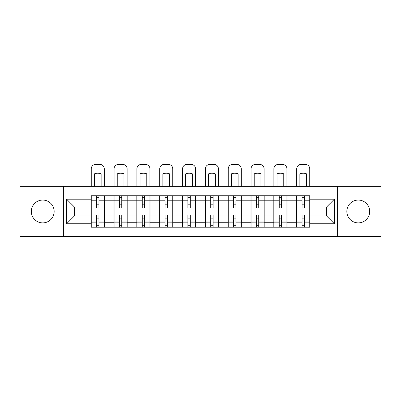 <?xml version="1.0" encoding="UTF-8"?>
<svg xmlns="http://www.w3.org/2000/svg" width="401" height="401" viewBox="0 0 401 401"><rect width="100%" height="100%" fill="white"/><g stroke="black" fill="none" stroke-linecap="round" stroke-linejoin="round"><path stroke-width="0.6" d="M358.263 200.059A11.413 11.413 0 0 0 346.85 211.477A11.413 11.413 0 0 0 358.263 222.891A11.413 11.413 0 0 0 369.682 211.477A11.413 11.413 0 0 0 358.263 200.059M42.737 200.059A11.413 11.413 0 0 0 31.318 211.477A11.413 11.413 0 0 0 42.737 222.891A11.413 11.413 0 0 0 54.15 211.477A11.413 11.413 0 0 0 42.737 200.059M337.336 236.575L380.95 236.575L380.95 186.375L20.05 186.375L20.05 236.575L337.336 236.575L337.336 186.375M114.009 227.207L114.009 200.209L104.35 200.209L104.35 227.207M104.35 200.209L104.35 195.743M114.009 200.209L114.009 195.743M127.177 195.743L127.177 227.207M136.836 227.207L136.836 195.743M150.009 195.743L150.009 227.207M159.668 227.207L159.668 195.743M172.841 195.743L172.841 227.207M182.5 227.207L182.5 195.743M195.668 195.743L195.668 227.207M205.332 227.207L205.332 195.743M218.5 195.743L218.5 227.207M228.159 227.207L228.159 195.743M241.332 195.743L241.332 227.207M250.991 227.207L250.991 195.743M264.164 195.743L264.164 227.207M273.823 227.207L273.823 195.743M286.991 195.743L286.991 227.207M296.65 227.207L296.65 195.743M296.65 216.014L286.991 216.014M273.823 216.014L264.164 216.014M250.991 216.014L241.332 216.014M228.159 216.014L218.5 216.014M205.332 216.014L195.668 216.014M182.5 216.014L172.841 216.014M159.668 216.014L150.009 216.014M136.836 216.014L127.177 216.014M114.009 216.014L104.35 216.014M296.65 206.941L286.991 206.941M273.823 206.941L264.164 206.941M250.991 206.941L241.332 206.941M228.159 206.941L218.5 206.941M205.332 206.941L195.668 206.941M182.5 206.941L172.841 206.941M159.668 206.941L150.009 206.941M136.836 206.941L127.177 206.941M114.009 206.941L104.35 206.941M74.345 216.014L91.177 216.014L91.177 206.941L74.345 206.941L74.345 216.014L66.591 223.768L66.591 199.182L91.177 199.182L91.177 206.941M309.823 206.941L309.823 216.014L326.655 216.014L326.655 206.941L309.823 206.941L309.823 195.743L91.177 195.743L91.177 199.182M309.823 199.182L334.409 199.182L334.409 223.768L309.823 223.768L309.823 216.014M91.177 216.014L91.177 227.207L309.823 227.207L309.823 223.768M91.177 223.768L66.591 223.768M63.664 236.575L63.664 186.375M98.932 225.016L96.591 225.016M96.591 197.939L98.932 197.939M121.764 225.016L119.423 225.016M119.423 197.939L121.764 197.939M144.596 225.016L142.255 225.016M142.255 197.939L144.596 197.939M167.423 225.016L165.082 225.016M165.082 197.939L167.423 197.939M190.254 225.016L187.914 225.016M187.914 197.939L190.254 197.939M213.086 225.016L210.746 225.016M210.746 197.939L213.086 197.939M235.918 225.016L233.577 225.016M233.577 197.939L235.918 197.939M258.745 225.016L256.404 225.016M256.404 197.939L258.745 197.939M281.577 225.016L279.236 225.016M279.236 197.939L281.577 197.939M304.409 225.016L302.068 225.016M302.068 197.939L304.409 197.939M66.591 199.182L74.345 206.941M326.655 216.014L334.409 223.768M326.655 206.941L334.409 199.182M104.275 227.207L104.275 208.039L98.932 208.039L98.932 195.743M96.591 195.743L96.591 208.039L91.248 208.039L91.248 195.743M104.275 208.039L104.275 195.743M91.248 227.207L91.248 214.916L96.591 214.916L96.591 227.207M98.932 227.207L98.932 214.916L104.275 214.916M96.591 204.816L98.932 204.816M91.248 214.916L91.248 208.039M98.932 218.134L96.591 218.134M98.932 225.307L96.591 225.307M96.591 220.039L98.932 220.039M98.932 202.916L96.591 202.916M96.591 197.648L98.932 197.648M104.275 186.375L104.275 168.816A4.391 4.391 0 0 0 99.884 164.425L95.639 164.425A4.391 4.391 0 0 0 91.248 168.816L91.248 186.375M94.395 186.375L94.395 173.854A9.073 9.073 0 0 1 101.127 173.854L101.127 186.375M127.107 227.207L127.107 208.039L121.764 208.039L121.764 195.743M119.423 195.743L119.423 208.039L114.079 208.039L114.079 195.743M127.107 208.039L127.107 195.743M114.079 227.207L114.079 214.916L119.423 214.916L119.423 227.207M121.764 227.207L121.764 214.916L127.107 214.916M119.423 204.816L121.764 204.816M114.079 214.916L114.079 208.039M121.764 218.134L119.423 218.134M121.764 225.307L119.423 225.307M119.423 220.039L121.764 220.039M121.764 202.916L119.423 202.916M119.423 197.648L121.764 197.648M127.107 186.375L127.107 168.816A4.391 4.391 0 0 0 122.716 164.425L118.47 164.425A4.391 4.391 0 0 0 114.079 168.816L114.079 186.375M117.227 186.375L117.227 173.854A9.073 9.073 0 0 1 123.959 173.854L123.959 186.375M149.934 227.207L149.934 208.039L144.596 208.039L144.596 195.743M142.255 195.743L142.255 208.039L136.911 208.039L136.911 195.743M149.934 208.039L149.934 195.743M136.911 227.207L136.911 214.916L142.255 214.916L142.255 227.207M144.596 227.207L144.596 214.916L149.934 214.916M142.255 204.816L144.596 204.816M136.911 214.916L136.911 208.039M144.596 218.134L142.255 218.134M144.596 225.307L142.255 225.307M142.255 220.039L144.596 220.039M144.596 202.916L142.255 202.916M142.255 197.648L144.596 197.648M149.934 186.375L149.934 168.816A4.391 4.391 0 0 0 145.543 164.425L141.302 164.425A4.391 4.391 0 0 0 136.911 168.816L136.911 186.375M140.059 186.375L140.059 173.854A9.073 9.073 0 0 1 146.791 173.854L146.791 186.375M172.766 227.207L172.766 208.039L167.423 208.039L167.423 195.743M165.082 195.743L165.082 208.039L159.743 208.039L159.743 195.743M172.766 208.039L172.766 195.743M159.743 227.207L159.743 214.916L165.082 214.916L165.082 227.207M167.423 227.207L167.423 214.916L172.766 214.916M165.082 204.816L167.423 204.816M159.743 214.916L159.743 208.039M167.423 218.134L165.082 218.134M167.423 225.307L165.082 225.307M165.082 220.039L167.423 220.039M167.423 202.916L165.082 202.916M165.082 197.648L167.423 197.648M172.766 186.375L172.766 168.816A4.391 4.391 0 0 0 168.375 164.425L164.134 164.425A4.391 4.391 0 0 0 159.743 168.816L159.743 186.375M162.886 186.375L162.886 173.854A9.073 9.073 0 0 1 169.618 173.854L169.618 186.375M195.598 227.207L195.598 208.039L190.254 208.039L190.254 195.743M187.914 195.743L187.914 208.039L182.57 208.039L182.57 195.743M195.598 208.039L195.598 195.743M182.57 227.207L182.57 214.916L187.914 214.916L187.914 227.207M190.254 227.207L190.254 214.916L195.598 214.916M187.914 204.816L190.254 204.816M182.57 214.916L182.57 208.039M190.254 218.134L187.914 218.134M190.254 225.307L187.914 225.307M187.914 220.039L190.254 220.039M190.254 202.916L187.914 202.916M187.914 197.648L190.254 197.648M195.598 186.375L195.598 168.816A4.391 4.391 0 0 0 191.207 164.425L186.961 164.425A4.391 4.391 0 0 0 182.57 168.816L182.57 186.375M185.718 186.375L185.718 173.854A9.073 9.073 0 0 1 192.45 173.854L192.45 186.375M218.43 227.207L218.43 208.039L213.086 208.039L213.086 195.743M210.746 195.743L210.746 208.039L205.402 208.039L205.402 195.743M218.43 208.039L218.43 195.743M205.402 227.207L205.402 214.916L210.746 214.916L210.746 227.207M213.086 227.207L213.086 214.916L218.43 214.916M210.746 204.816L213.086 204.816M205.402 214.916L205.402 208.039M213.086 218.134L210.746 218.134M213.086 225.307L210.746 225.307M210.746 220.039L213.086 220.039M213.086 202.916L210.746 202.916M210.746 197.648L213.086 197.648M218.43 186.375L218.43 168.816A4.391 4.391 0 0 0 214.039 164.425L209.793 164.425A4.391 4.391 0 0 0 205.402 168.816L205.402 186.375M208.55 186.375L208.55 173.854A9.073 9.073 0 0 1 215.282 173.854L215.282 186.375M241.257 227.207L241.257 208.039L235.918 208.039L235.918 195.743M233.577 195.743L233.577 208.039L228.234 208.039L228.234 195.743M241.257 208.039L241.257 195.743M228.234 227.207L228.234 214.916L233.577 214.916L233.577 227.207M235.918 227.207L235.918 214.916L241.257 214.916M233.577 204.816L235.918 204.816M228.234 214.916L228.234 208.039M235.918 218.134L233.577 218.134M235.918 225.307L233.577 225.307M233.577 220.039L235.918 220.039M235.918 202.916L233.577 202.916M233.577 197.648L235.918 197.648M241.257 186.375L241.257 168.816A4.391 4.391 0 0 0 236.866 164.425L232.625 164.425A4.391 4.391 0 0 0 228.234 168.816L228.234 186.375M231.382 186.375L231.382 173.854A9.073 9.073 0 0 1 238.114 173.854L238.114 186.375M264.089 227.207L264.089 208.039L258.745 208.039L258.745 195.743M256.404 195.743L256.404 208.039L251.066 208.039L251.066 195.743M264.089 208.039L264.089 195.743M251.066 227.207L251.066 214.916L256.404 214.916L256.404 227.207M258.745 227.207L258.745 214.916L264.089 214.916M256.404 204.816L258.745 204.816M251.066 214.916L251.066 208.039M258.745 218.134L256.404 218.134M258.745 225.307L256.404 225.307M256.404 220.039L258.745 220.039M258.745 202.916L256.404 202.916M256.404 197.648L258.745 197.648M264.089 186.375L264.089 168.816A4.391 4.391 0 0 0 259.698 164.425L255.457 164.425A4.391 4.391 0 0 0 251.066 168.816L251.066 186.375M254.209 186.375L254.209 173.854A9.073 9.073 0 0 1 260.941 173.854L260.941 186.375M286.921 227.207L286.921 208.039L281.577 208.039L281.577 195.743M279.236 195.743L279.236 208.039L273.893 208.039L273.893 195.743M286.921 208.039L286.921 195.743M273.893 227.207L273.893 214.916L279.236 214.916L279.236 227.207M281.577 227.207L281.577 214.916L286.921 214.916M279.236 204.816L281.577 204.816M273.893 214.916L273.893 208.039M281.577 218.134L279.236 218.134M281.577 225.307L279.236 225.307M279.236 220.039L281.577 220.039M281.577 202.916L279.236 202.916M279.236 197.648L281.577 197.648M286.921 186.375L286.921 168.816A4.391 4.391 0 0 0 282.53 164.425L278.284 164.425A4.391 4.391 0 0 0 273.893 168.816L273.893 186.375M277.041 186.375L277.041 173.854A9.073 9.073 0 0 1 283.773 173.854L283.773 186.375M309.752 227.207L309.752 208.039L304.409 208.039L304.409 195.743M302.068 195.743L302.068 208.039L296.725 208.039L296.725 195.743M309.752 208.039L309.752 195.743M296.725 227.207L296.725 214.916L302.068 214.916L302.068 227.207M304.409 227.207L304.409 214.916L309.752 214.916M302.068 204.816L304.409 204.816M296.725 214.916L296.725 208.039M304.409 218.134L302.068 218.134M304.409 225.307L302.068 225.307M302.068 220.039L304.409 220.039M304.409 202.916L302.068 202.916M302.068 197.648L304.409 197.648M309.752 186.375L309.752 168.816A4.391 4.391 0 0 0 305.361 164.425L301.116 164.425A4.391 4.391 0 0 0 296.725 168.816L296.725 186.375M299.873 186.375L299.873 173.854A9.073 9.073 0 0 1 306.605 173.854L306.605 186.375M273.823 200.209L264.164 200.209M250.991 200.209L241.332 200.209M228.159 200.209L218.5 200.209M205.332 200.209L195.668 200.209M182.5 200.209L172.841 200.209M159.668 200.209L150.009 200.209M136.836 200.209L127.177 200.209M296.65 200.209L286.991 200.209M273.823 222.745L264.164 222.745M250.991 222.745L241.332 222.745M228.159 222.745L218.5 222.745M205.332 222.745L195.668 222.745M182.5 222.745L172.841 222.745M159.668 222.745L150.009 222.745M136.836 222.745L127.177 222.745M114.009 222.745L104.35 222.745M296.65 222.745L286.991 222.745M104.275 200.791L98.932 200.791M96.591 200.791L91.248 200.791M96.591 200.986L91.248 200.986M96.591 221.964L91.248 221.964M96.591 222.159L91.248 222.159M104.275 222.159L98.932 222.159M104.275 200.986L98.932 200.986M104.275 221.964L98.932 221.964M127.107 200.791L121.764 200.791M119.423 200.791L114.079 200.791M119.423 200.986L114.079 200.986M119.423 221.964L114.079 221.964M119.423 222.159L114.079 222.159M127.107 222.159L121.764 222.159M127.107 200.986L121.764 200.986M127.107 221.964L121.764 221.964M149.934 200.791L144.596 200.791M142.255 200.791L136.911 200.791M142.255 200.986L136.911 200.986M142.255 221.964L136.911 221.964M142.255 222.159L136.911 222.159M149.934 222.159L144.596 222.159M149.934 200.986L144.596 200.986M149.934 221.964L144.596 221.964M172.766 200.791L167.423 200.791M165.082 200.791L159.743 200.791M165.082 200.986L159.743 200.986M165.082 221.964L159.743 221.964M165.082 222.159L159.743 222.159M172.766 222.159L167.423 222.159M172.766 200.986L167.423 200.986M172.766 221.964L167.423 221.964M195.598 200.791L190.254 200.791M187.914 200.791L182.57 200.791M187.914 200.986L182.57 200.986M187.914 221.964L182.57 221.964M187.914 222.159L182.57 222.159M195.598 222.159L190.254 222.159M195.598 200.986L190.254 200.986M195.598 221.964L190.254 221.964M218.43 200.791L213.086 200.791M210.746 200.791L205.402 200.791M210.746 200.986L205.402 200.986M210.746 221.964L205.402 221.964M210.746 222.159L205.402 222.159M218.43 222.159L213.086 222.159M218.43 200.986L213.086 200.986M218.43 221.964L213.086 221.964M241.257 200.791L235.918 200.791M233.577 200.791L228.234 200.791M233.577 200.986L228.234 200.986M233.577 221.964L228.234 221.964M233.577 222.159L228.234 222.159M241.257 222.159L235.918 222.159M241.257 200.986L235.918 200.986M241.257 221.964L235.918 221.964M264.089 200.791L258.745 200.791M256.404 200.791L251.066 200.791M256.404 200.986L251.066 200.986M256.404 221.964L251.066 221.964M256.404 222.159L251.066 222.159M264.089 222.159L258.745 222.159M264.089 200.986L258.745 200.986M264.089 221.964L258.745 221.964M286.921 200.791L281.577 200.791M279.236 200.791L273.893 200.791M279.236 200.986L273.893 200.986M279.236 221.964L273.893 221.964M279.236 222.159L273.893 222.159M286.921 222.159L281.577 222.159M286.921 200.986L281.577 200.986M286.921 221.964L281.577 221.964M309.752 200.791L304.409 200.791M302.068 200.791L296.725 200.791M302.068 200.986L296.725 200.986M302.068 221.964L296.725 221.964M302.068 222.159L296.725 222.159M309.752 222.159L304.409 222.159M309.752 200.986L304.409 200.986M309.752 221.964L304.409 221.964"/></g></svg>
